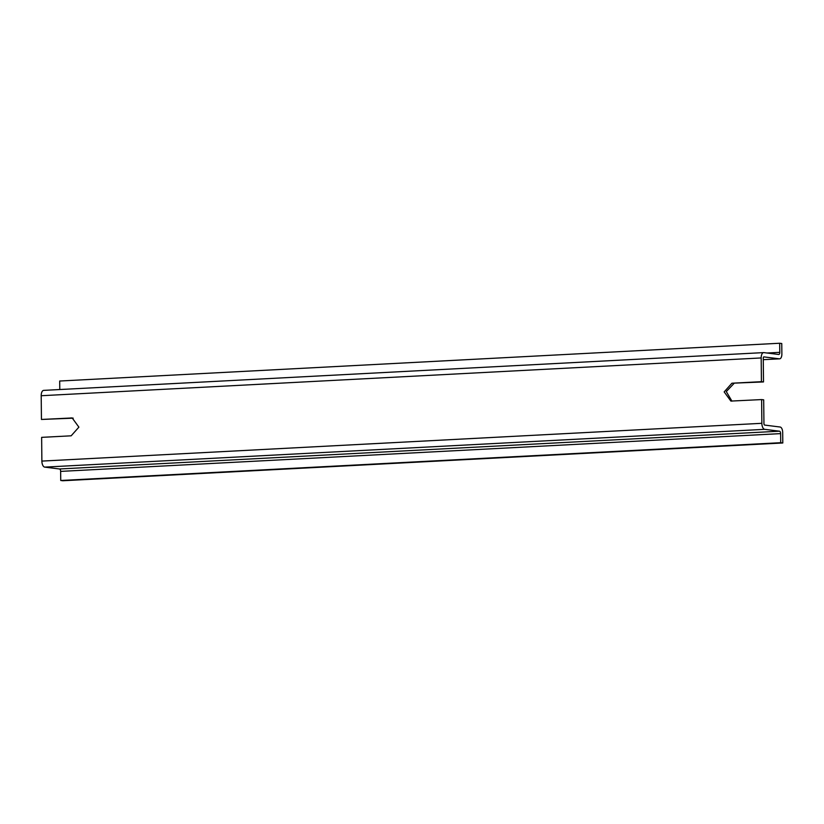 <?xml version="1.0" encoding="UTF-8"?>
<svg xmlns="http://www.w3.org/2000/svg" width="824" height="824" viewBox="0 0 824 824"><rect width="100%" height="100%" fill="white"/><g stroke="black" fill="none" stroke-linecap="round" stroke-linejoin="round"><path stroke-width="1.24" d="M761.428 381.677L731.908 383.222L763.508 381.934L761.428 381.677L761.18 357.946A5.696 2.76 -93 0 1 763.652 352.61A5.696 2.76 -93 0 1 763.889 352.61L778.69 354.474A2.276 1.102 -93 0 0 778.793 354.485A2.276 1.102 -93 0 0 779.782 352.342L779.679 343.248L781.76 343.515L781.873 354.032A5.129 2.482 -93 0 1 779.648 358.831A5.129 2.482 -93 0 1 779.432 358.831L763.817 356.885M731.908 383.222L724.172 391.894L730.878 401.082L761.613 399.578L761.86 423.309A5.696 2.76 -93 0 0 764.693 429.335L44.712 467.115A5.696 2.76 -93 0 1 41.88 461.09L41.633 437.359L71.163 435.814L78.898 427.141L72.182 417.953L41.447 419.457L41.2 395.726A5.696 2.76 -93 0 1 43.672 390.38A5.696 2.76 -93 0 1 43.909 390.391M731.928 401.134L726.294 391.554L733.978 383.49M761.613 399.578L763.694 399.836L763.941 423.567A1.421 0.69 -93 0 0 764.651 425.071L780.143 427.028A5.129 2.482 -93 0 1 782.687 432.456L782.8 442.972L62.82 480.752L60.739 480.485L60.646 471.39A2.276 1.102 -93 0 0 59.513 468.98L44.712 467.115M70.967 417.902L73.048 418.17A8.982 7.828 97.2 0 1 73.212 418.159M73.048 418.17L41.447 419.457M763.93 356.874A1.421 0.69 -93 0 0 763.869 356.874A1.421 0.69 -93 0 0 763.261 358.213L763.508 381.934M59.791 389.536L59.699 381.028L779.679 343.248M764.693 429.335L779.494 431.199A2.276 1.102 -93 0 1 780.627 433.62L780.719 442.704L782.8 442.972M780.719 442.704L60.739 480.485M761.18 357.946L41.2 395.726M761.86 423.309L41.88 461.09M779.432 358.831L763.271 359.676L779.648 358.831M779.782 352.342L767.051 353.012M780.627 433.62L60.646 471.39M779.494 431.199L59.513 468.98M763.652 352.61L43.672 390.38"/></g></svg>
